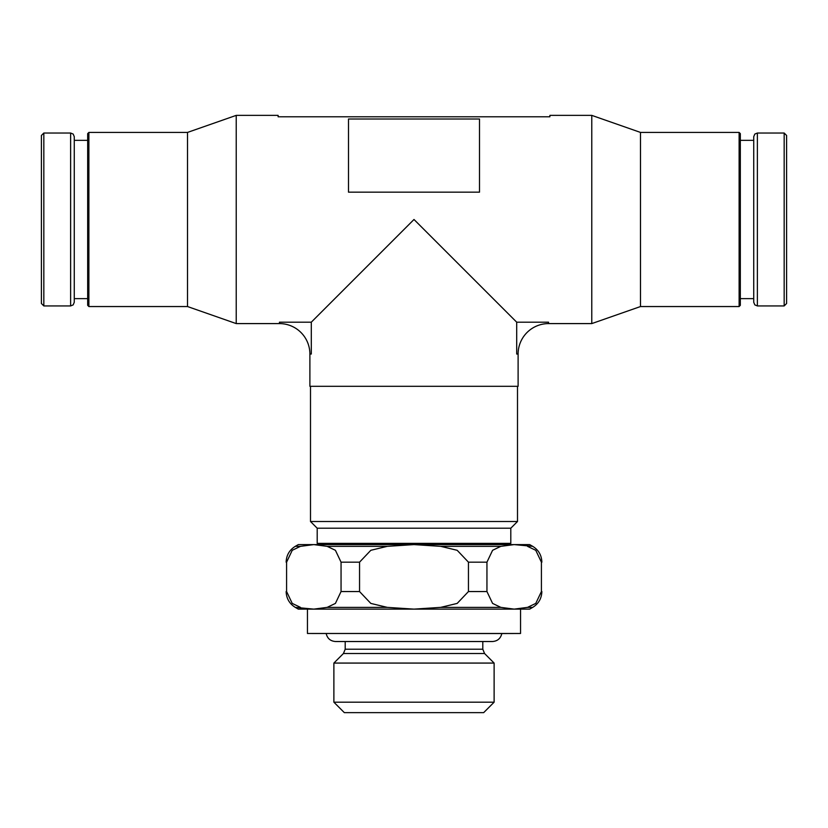 <?xml version="1.0" encoding="UTF-8"?>
<svg xmlns="http://www.w3.org/2000/svg" width="828" height="828" viewBox="0 0 828 828"><rect width="100%" height="100%" fill="white"/><g stroke="black" fill="none" stroke-linecap="round" stroke-linejoin="round"><path stroke-width="1.24" d="M88.886 132.418L88.886 306.546L87.675 305.325L87.675 133.639L88.886 132.418L187.521 132.418L236.228 115.371L278.115 115.371L278.115 116.779L549.885 116.779L549.885 115.371L591.772 115.371L640.479 132.418L739.114 132.418L740.325 133.639L740.325 305.325L739.114 306.546L640.479 306.546L591.772 323.593L548.467 323.593M739.114 132.418L739.114 306.546M640.479 132.418L640.479 306.546M591.772 115.371L591.772 323.593M348.505 119.015L479.495 119.015L479.495 192.168L348.505 192.168L348.505 119.015M236.228 115.371L236.228 323.593L187.521 306.546L88.886 306.546M279.533 323.593L236.228 323.593M311.297 322.185L311.297 354.032L309.889 354.032A30.439 30.439 0 0 0 279.45 323.593L279.45 322.185L311.297 322.185L414 219.482L516.703 322.185L548.55 322.185L548.55 323.593A30.439 30.439 0 0 0 518.111 354.032L516.703 354.032L516.703 322.185M187.521 132.418L187.521 306.546M74.272 158.603L74.272 136.682L74.272 140.336L87.675 140.336M74.272 140.336L74.272 302.282L74.272 136.682L73.185 134.074L70.628 133.029L70.628 305.936L43.832 305.936L41.4 303.503L41.4 135.461L43.832 133.029L70.628 133.029M87.675 298.629L74.272 298.629M43.832 133.029L43.832 305.936M757.372 305.936L757.372 133.029L784.168 133.029L786.6 135.461L786.6 303.503L784.168 305.936L757.372 305.936L754.815 304.88L753.728 302.282L753.728 298.629L740.325 298.629M784.168 133.029L784.168 305.936M740.325 140.336L753.728 140.336L753.728 136.682L753.728 280.361M753.728 140.336L753.728 298.629M529.672 544.596L532.725 546.345L514.178 544.596L529.672 544.596M501.82 633.544L307.457 633.482L307.457 609.129L520.543 609.129L520.543 633.482L501.82 633.544C500.65 638.491 497.524 641.151 492.453 641.524L414 641.524L492.453 641.524M307.457 633.482L520.543 633.482M482.796 641.524L482.796 649.224L345.204 649.224L345.204 641.524M333.881 663.073L343.423 653.53L484.577 653.53L494.119 663.073L494.119 702.185L483.676 712.629L344.324 712.629L333.881 702.185L333.881 663.073L494.119 663.073M333.881 702.185L494.119 702.185M318.418 544.596L317.196 543.375L317.196 528.202L310.5 521.505L310.5 386.303M310.5 521.505L517.5 521.505L510.804 528.202L510.804 543.375L509.582 544.596M517.5 386.303L517.5 521.505M317.196 528.202L510.804 528.202M317.196 543.375L510.804 543.375M527.539 607.369L532.725 607.369L529.672 609.129L514.178 609.129L527.539 607.369L535.768 603.415L541.409 591.554L541.409 562.171L535.768 550.299L527.539 546.345M300.46 546.345L295.275 546.345L298.328 544.596L514.178 544.596L500.826 546.345L492.588 550.299L486.947 562.171L486.947 591.554L492.588 603.415L500.826 607.369L514.178 609.129L414 609.129L440.713 607.369L457.18 603.415L468.451 591.554L468.451 562.171L457.18 550.299L440.713 546.345L414 544.596L387.287 546.345L370.82 550.299L359.549 562.171L359.549 591.554L370.82 603.415L387.287 607.369L414 609.129L298.328 609.129L295.275 607.369L313.822 609.129L327.174 607.369L335.412 603.415L341.053 591.554L341.053 562.171L335.412 550.299L327.174 546.345L313.822 544.596L300.46 546.345L292.232 550.299L286.591 562.171L286.591 591.554L292.232 603.415L300.46 607.369M541.409 562.171L541.409 591.554M286.591 591.554L286.591 562.171M518.111 353.96L518.111 386.303L309.889 386.303L309.889 353.939M327.174 546.345L387.287 546.345M440.713 546.345L500.826 546.345M341.053 562.171L359.549 562.171M468.451 562.171L486.947 562.171M341.053 591.554L359.549 591.554M468.451 591.554L486.947 591.554M327.174 607.369L387.287 607.369M440.713 607.369L500.826 607.369M335.547 641.524L414 641.524L335.547 641.524C330.476 641.151 327.35 638.491 326.18 633.544M757.372 133.029L754.815 134.074L753.728 136.682M345.204 649.224L343.423 653.53M295.275 546.345C289.417 549.999 286.374 555.267 286.146 562.171M541.854 562.171C541.626 555.267 538.583 549.999 532.725 546.345M286.146 591.554C286.374 598.447 289.417 603.726 295.275 607.369M532.725 607.369C538.583 603.726 541.626 598.447 541.854 591.554M484.577 653.53L482.796 649.224M70.628 305.936L73.185 304.88L74.272 302.282"/></g></svg>
